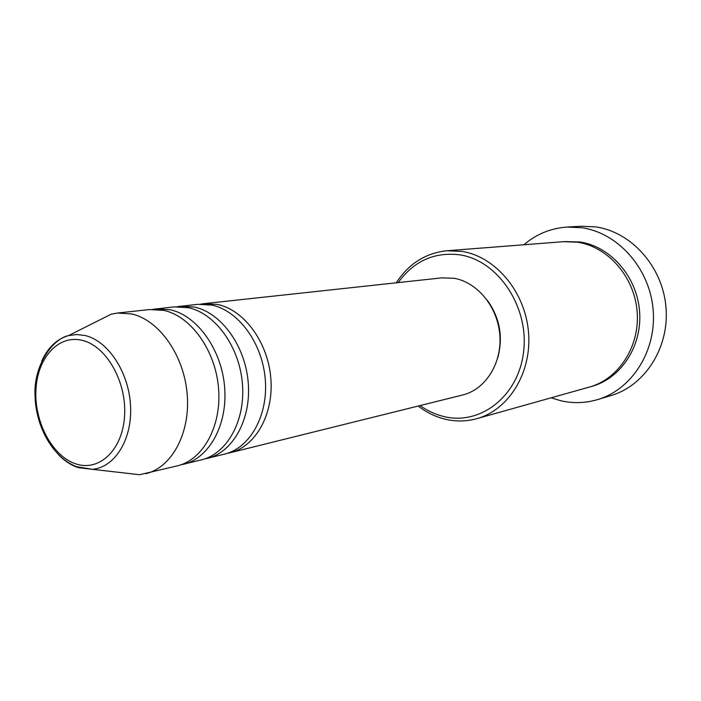 <?xml version="1.0" encoding="UTF-8"?>
<svg xmlns="http://www.w3.org/2000/svg" width="701" height="701" viewBox="0 0 701 701"><rect width="100%" height="100%" fill="white"/><g stroke="black" fill="none" stroke-linecap="round" stroke-linejoin="round"><path stroke-width="1.05" d="M200.775 304.103L203.641 303.691L217.608 304.462C244.202 309.965 268.001 342.298 270.831 378.312C273.872 414.335 255.506 446.703 230.112 452.75L227.282 453.345M177.3 306.652L197.892 304.313L211.886 305.093C238.542 310.631 262.411 343.148 265.267 379.355C268.334 415.562 249.942 448.088 224.495 454.143L204.359 459.032M180.288 306.223L194.361 307.029C221.183 312.681 245.28 345.751 248.224 382.536C251.37 419.329 232.898 452.329 207.312 458.41M152.818 309.325L174.295 306.872L188.394 307.686C215.277 313.382 239.444 346.636 242.415 383.622C245.587 420.618 227.098 453.775 201.459 459.865L180.455 464.956M155.929 308.861L170.115 309.711C197.165 315.52 221.551 349.352 224.609 386.952C227.869 424.552 209.31 458.2 183.531 464.316M95.8 321.917L111.135 314.214L117.374 313.049L149.681 309.544L163.885 310.394C190.987 316.247 215.461 350.281 218.537 388.082C221.831 425.893 203.246 459.707 177.432 465.832L139.63 474.717L122.579 472.763M420.074 405.572C427.33 410.725 435.093 414.335 443.365 416.403C479.905 425.998 518.722 396.389 523.621 351.49C529.089 306.705 498.025 260.658 460.084 254.875C434.48 251.694 413.862 260.938 398.238 282.582M396.302 282.792C408.683 263.707 425.568 253.026 446.949 250.748L462.161 251.431C495.651 256.724 525.233 291.861 528.51 332.213C532.033 372.555 508.76 410.006 476.768 418.69C466.174 421.59 455.51 421.722 444.767 419.093C435.225 416.683 426.366 412.337 418.182 406.037M597.62 399.588L611.106 395.522C645.104 385.568 669.674 347.284 665.95 306.863C662.471 266.433 631.233 231.812 595.605 226.887L581.05 226.248L566.986 227.071L581.725 227.729C617.818 232.758 649.538 268.08 653.104 309.307C656.925 350.526 632.048 389.511 597.62 399.588C585.51 403.154 573.313 403.557 561.028 400.806L551.082 397.817M446.949 250.748L563.543 241.67L577.44 242.195C607.969 246.673 634.475 276.842 637.139 311.638C640.013 346.425 618.65 379.092 589.357 387.075L476.768 418.69M203.641 303.691L441.823 277.859L454.213 278.306C477.696 282.363 497.99 307.362 499.857 335.525C501.907 363.688 485.267 389.563 462.625 395.005L230.112 452.75M523.91 244.754C536.361 234.116 550.723 228.228 566.986 227.071M117.374 313.049L131.718 313.952C159.083 320.015 183.925 355.065 187.158 393.944C190.602 432.832 171.929 467.497 145.896 473.666M487.449 300.466C499.936 318.052 503.344 337.26 497.675 358.071M82.411 340.397C58.428 334.219 37.214 357.974 35.917 390.159C34.288 422.256 52.461 456.377 75.892 463.904C99.279 471.913 122.701 449.884 124.576 415.851C126.811 381.914 106.421 346.066 82.411 340.397M77.329 467.322C70.512 464.859 64.194 460.618 58.367 454.598M41.762 361.076C47.931 347.468 56.877 338.969 68.61 335.569L76.83 334.508L85.294 335.569C108.41 341.08 129.028 372.599 130.561 406.054C132.323 439.536 114.815 467.462 92.357 469.311L78.275 467.646M564.848 241.582L580.025 241.994C610.72 246.48 637.279 276.974 639.619 311.927C642.186 346.872 620.201 379.346 590.619 386.707M111.135 314.214L68.61 335.569C53.337 338.487 33.21 364.809 35.05 396.302C35.917 427.654 53.635 458.121 76.646 466.708L92.357 469.311L139.63 474.717"/></g></svg>
